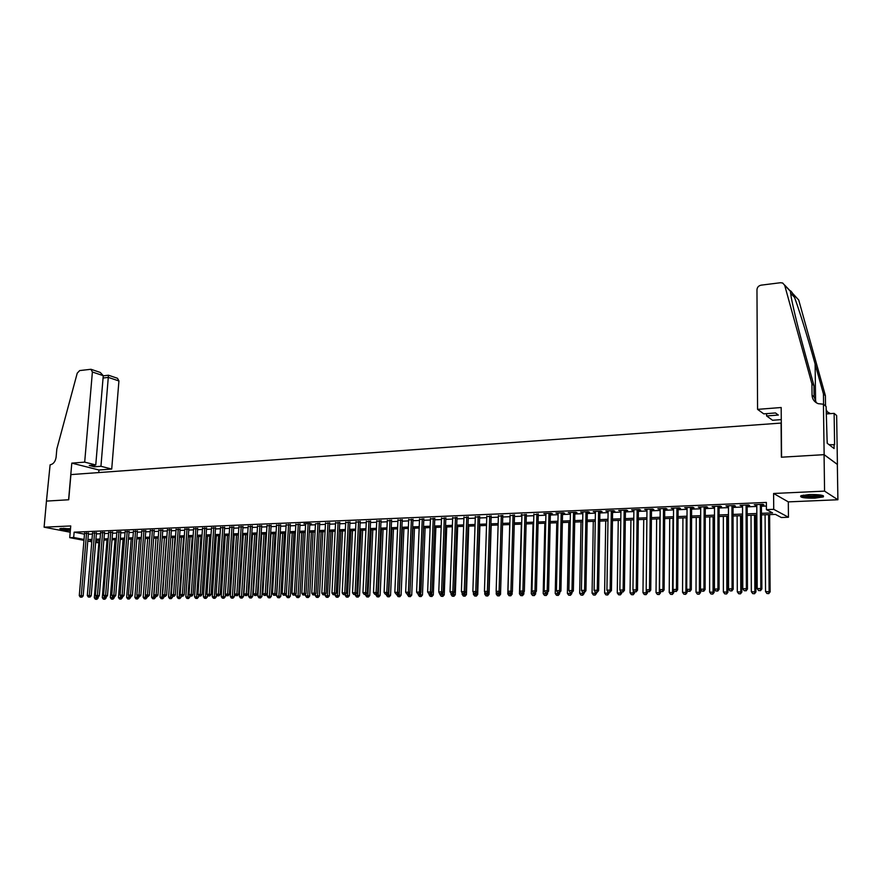 <?xml version="1.0" encoding="UTF-8"?>
<svg xmlns="http://www.w3.org/2000/svg" width="882" height="882" viewBox="0 0 882 882"><rect width="100%" height="100%" fill="white"/><g stroke="black" fill="none" stroke-linecap="round" stroke-linejoin="round"><path stroke-width="1.32" d="M70.505 528.66L59.855 528.682C59.899 529.52 63.394 530.148 70.34 530.578M814.946 498.154L823.314 496.908C824.56 495.232 819.819 494.449 809.103 494.559L800.823 495.805C799.621 497.481 804.329 498.264 814.946 498.154M98.861 542.783L95.642 542.54M46.415 501.097L68.598 499.774L71.795 463.127L84.683 462.124L92.389 372.017L90.945 369.282L79.678 370.572L77.23 373.174L56.845 448.949L56.106 457.185C55.39 461.595 53.383 464.141 50.109 464.836L46.448 501.097L68.719 499.763L70.913 474.593L781.088 423.073L781.364 457.218L824.064 454.66L837.338 464.428L837.9 499.752L824.571 491.131L773.602 493.479L773.723 509.333L788.453 517.249L781.342 517.514L775.41 514.382L761.464 514.912M773.602 493.479L788.31 501.88L837.9 499.752M788.31 501.88L788.453 517.249M46.459 501.086L44.1 527.182L70.196 532.232M824.064 454.66L824.571 491.131M88.454 533.301L84.562 533.345M96.436 532.96L92.533 533.004M104.495 532.629L100.581 532.673M112.62 532.287L108.695 532.331M120.812 531.934L116.876 532M129.07 531.592L125.123 531.648M137.394 531.24L133.436 531.306M145.784 530.887L141.815 530.953M154.251 530.534L150.271 530.611M162.784 530.17L158.793 530.247M171.395 529.806L167.393 529.895M180.071 529.443L176.058 529.531M188.825 529.079L184.801 529.167M197.656 528.704L193.621 528.803M206.564 528.329L202.518 528.439M215.55 527.954L211.482 528.064M224.601 527.568L220.533 527.69M233.741 527.193L229.662 527.315M242.958 526.797L238.868 526.929M252.263 526.411L248.151 526.543M261.645 526.014L257.522 526.157M271.105 525.617L266.981 525.76M280.652 525.22L276.518 525.374M290.288 524.812L286.132 524.977M300.001 524.404L295.845 524.57M309.858 523.489L303.948 523.743L305.657 523.665L301.809 593.332L305.999 593.608L309.836 523.489L311.533 523.919L309.814 523.985M319.703 523.577L315.524 523.754M329.692 523.158L325.491 523.335M339.768 522.728L335.557 522.905M349.933 522.298L345.722 522.475M360.198 521.868L355.964 522.045M370.561 521.438L366.317 521.615M381.013 520.997L376.757 521.174M391.564 520.556L387.297 520.733M402.214 520.104L397.936 520.281M412.963 519.652L408.675 519.829M423.823 519.2L419.523 519.377M434.771 518.737L430.46 518.914M445.84 518.274L441.507 518.451M457.008 517.8L452.664 517.988M468.276 517.326L463.932 517.514M479.665 516.852L475.299 517.028M491.164 516.367L486.787 516.543M502.762 515.871L498.385 516.058M514.493 515.386L510.094 515.562M526.333 514.89L521.923 515.066M538.285 514.382L533.864 514.57M550.357 513.875L552.485 513.787L551.107 513.291L543.819 513.6L545.925 514.063M562.562 513.357L564.701 513.269L563.344 512.773L555.98 513.081L558.119 513.545M574.877 512.839L577.048 512.751L575.703 512.255L568.273 512.563L570.422 513.026M587.324 512.321L589.518 512.233L588.184 511.725L580.676 512.045L582.859 512.508M599.892 511.792L602.108 511.703L600.796 511.196L593.222 511.516L595.416 511.979M612.593 511.262L614.831 511.163L613.541 510.656L605.879 510.976L608.106 511.45M625.426 510.722L627.686 510.623L626.418 510.105L618.679 510.435L620.928 510.91M638.392 510.171L640.674 510.072L639.428 509.553L631.611 509.884L633.871 510.358M651.489 509.62L653.794 509.52L652.57 509.002L644.665 509.333L646.969 509.807M664.73 509.068L667.057 508.969L665.855 508.44L657.873 508.782L660.188 509.256M678.104 508.506L680.463 508.407L679.283 507.878L671.213 508.219L673.55 508.693M691.62 507.933L694.002 507.834L692.844 507.304L684.686 507.646L687.056 508.12M705.28 507.359L707.684 507.26L706.548 506.72L698.312 507.073L700.705 507.547M719.095 506.775L721.52 506.676L720.407 506.136L712.083 506.488L714.497 506.974M733.041 506.191L735.5 506.092L734.419 505.54L725.996 505.893L728.444 506.389M747.153 505.595L749.634 505.496L748.575 504.945L740.064 505.298L742.545 505.794M761.453 513.324L772.588 512.883L766.425 509.631L766.381 502.431L74.143 532.166L84.485 534.172M88.376 534.227L92.445 534.062M96.359 533.897L100.493 533.731M104.418 533.566L108.607 533.389M112.543 533.224L116.788 533.048M120.735 532.882L125.035 532.706M128.993 532.541L133.347 532.364M137.316 532.199L141.737 532.011M145.706 531.846L150.194 531.659M154.174 531.493L158.716 531.306M162.718 531.14L167.315 530.953M171.317 530.777L175.981 530.589M180.005 530.424L184.724 530.225M188.759 530.06L193.544 529.862M197.59 529.685L202.441 529.487M206.498 529.321L211.415 529.112M215.473 528.946L220.467 528.737M224.535 528.572L229.596 528.362M233.675 528.186L238.802 527.976M242.892 527.811L248.085 527.59M252.197 527.414L257.456 527.204M261.579 527.028L266.915 526.808M271.039 526.631L276.452 526.411M280.597 526.234L286.077 526.014M290.222 525.837L295.779 525.606M299.946 525.429L305.58 525.198M309.758 525.022L315.469 524.79M319.648 524.614L325.436 524.371M329.636 524.195L335.502 523.952M339.713 523.776L345.667 523.533M349.889 523.357L355.92 523.103M360.154 522.927L366.262 522.673M370.506 522.497L376.713 522.243M380.969 522.067L387.253 521.802M391.52 521.626L397.892 521.361M402.17 521.185L408.631 520.909M412.919 520.733L419.479 520.468M423.779 520.281L430.416 520.005M434.738 519.829L441.474 519.553M445.796 519.366L452.631 519.079M456.964 518.903L463.888 518.616M468.243 518.44L475.266 518.142M479.632 517.966L486.754 517.668M491.12 517.48L498.352 517.183M502.729 517.006L510.061 516.698M514.46 516.51L521.89 516.202M526.3 516.025L533.842 515.705M538.252 515.529L545.903 515.209M550.335 515.022L558.086 514.702M562.529 514.515L570.4 514.184M574.855 513.997L582.837 513.666M587.302 513.489L595.394 513.148M599.881 512.96L608.084 512.618M612.582 512.431L620.906 512.089M625.415 511.902L633.86 511.549M638.381 511.362L646.958 511.009M651.478 510.81L660.177 510.458M664.719 510.27L673.55 509.895M678.093 509.708L687.056 509.333M691.62 509.146L700.705 508.771M705.28 508.583L714.497 508.197M719.095 507.999L728.444 507.613M733.052 507.426L742.545 507.029M747.153 506.841L756.789 506.433M761.42 506.246L766.403 506.036M761.409 505L763.922 504.89L762.886 504.339L754.275 504.702L756.789 505.199M83.966 540.335L69.733 537.656L70.747 525.959L44.1 527.182M69.733 537.656L73.68 537.491L84.044 539.453M74.143 532.166L73.68 537.491M766.425 509.631L773.723 509.333M91.805 541.813L87.792 541.063M91.904 540.556L90.196 540.622L91.871 540.942M95.719 541.669L98.905 542.265M756.833 515.088L747.186 515.463M742.567 515.639L733.063 516.003M728.455 516.179L719.084 516.532M714.497 516.709L705.269 517.061M700.683 517.238L691.587 517.591M687.012 517.767L678.049 518.109M673.495 518.285L664.653 518.616M660.111 518.792L651.401 519.123M646.87 519.3L638.292 519.63M633.772 519.807L625.305 520.126M620.796 520.303L612.461 520.623M607.963 520.788L599.749 521.108M595.262 521.273L587.158 521.582M582.682 521.758L574.7 522.067M570.235 522.232L562.363 522.541M557.92 522.706L550.148 523.004M545.715 523.169L538.064 523.467M533.643 523.632L526.091 523.93M521.681 524.095L514.239 524.382M509.84 524.547L502.508 524.834M498.121 524.999L490.888 525.275M486.511 525.44L479.378 525.716M475.012 525.881L467.978 526.146M463.634 526.322L456.7 526.587M452.356 526.752L445.52 527.006M441.187 527.182L434.44 527.436M430.129 527.601L423.481 527.855M419.171 528.02L412.611 528.274M408.322 528.439L401.85 528.682M397.573 528.847L391.189 529.09M386.922 529.255L380.627 529.498M376.371 529.663L370.164 529.895M365.92 530.06L359.801 530.291M355.556 530.457L349.526 530.688M345.303 530.854L339.35 531.074M335.138 531.24L329.262 531.46M325.061 531.625L319.262 531.846M315.072 532.011L309.362 532.221M305.183 532.386L299.549 532.607M295.382 532.761L289.814 532.971M285.658 533.136L280.178 533.345M276.033 533.5L270.62 533.709M266.485 533.864L261.149 534.073M257.026 534.227L251.756 534.437M247.644 534.591L242.451 534.79M238.349 534.944L233.223 535.142M229.144 535.297L224.083 535.495M220.004 535.65L215.01 535.837M210.952 535.991L206.024 536.179M201.967 536.333L197.116 536.521M193.07 536.675L188.274 536.862M184.239 537.017L179.52 537.204M175.496 537.347L170.832 537.535M166.819 537.689L162.211 537.866M158.209 538.009L153.666 538.185M149.686 538.34L145.199 538.516M141.219 538.67L136.798 538.836M132.829 538.99L128.463 539.156M124.516 539.31L120.206 539.475M116.259 539.619L112.014 539.784M108.078 539.938L103.889 540.093M99.953 540.247L95.818 540.401M87.924 539.519L92.004 539.365M95.918 539.211L100.052 539.045M103.977 538.891L108.177 538.737M112.113 538.582L116.358 538.417M120.305 538.263L124.605 538.097M128.563 537.943L132.928 537.766M136.897 537.612L141.318 537.447M145.298 537.292L149.775 537.116M153.766 536.962L158.308 536.785M162.31 536.631L166.907 536.443M170.921 536.289L175.584 536.113M179.608 535.958L184.338 535.771M188.362 535.617L193.158 535.429M197.204 535.275L202.055 535.076M206.112 534.922L211.03 534.735M215.098 534.569L220.092 534.382M224.16 534.216L229.221 534.029M233.311 533.864L238.438 533.665M242.528 533.511L247.732 533.301M251.844 533.147L257.103 532.937M261.226 532.783L266.562 532.574M270.697 532.408L276.11 532.199M280.255 532.044L285.735 531.824M289.891 531.67L295.448 531.449M299.615 531.284L305.26 531.063M309.428 530.909L315.15 530.677M319.339 530.523L325.127 530.291M329.328 530.126L335.204 529.906M339.416 529.74L345.369 529.509M349.592 529.343L355.622 529.112M359.856 528.946L365.986 528.704M370.231 528.538L376.427 528.296M380.693 528.131L386.978 527.888M391.244 527.723L397.628 527.469M401.905 527.304L408.377 527.05M412.666 526.885L419.226 526.631M423.536 526.466L430.184 526.212M434.495 526.036L441.243 525.782M445.564 525.606L452.4 525.341M456.744 525.176L463.678 524.9M468.033 524.735L475.056 524.459M479.422 524.294L486.555 524.018M490.932 523.842L498.165 523.566M502.553 523.39L509.884 523.103M514.283 522.938L521.725 522.651M526.135 522.475L533.676 522.177M538.097 522.012L545.749 521.714M550.192 521.538L557.942 521.24M562.396 521.064L570.268 520.755M574.722 520.589L582.715 520.27M587.18 520.104L595.284 519.785M599.771 519.608L607.985 519.289M612.483 519.112L620.818 518.792M625.327 518.616L633.783 518.285M638.303 518.109L646.881 517.778M651.423 517.602L660.122 517.26M664.664 517.084L673.506 516.742M678.06 516.565L687.023 516.213M691.587 516.036L700.683 515.683M705.269 515.507L714.497 515.143M719.095 514.967L728.455 514.603M733.063 514.427L742.567 514.052M747.186 513.875L756.833 513.5M755.334 504.658L755.334 505.254M741.134 505.254L741.134 505.849M727.099 505.849L727.099 506.444M713.207 506.433L713.207 507.029M699.459 507.018L699.459 507.602M685.865 507.591L685.854 508.175M672.404 508.164L672.404 508.738M659.086 508.727L659.086 509.3M645.911 509.289L645.911 509.851M632.868 509.84L632.868 510.402M619.969 510.38L619.958 510.943M607.191 510.921L607.18 511.483M594.545 511.461L594.534 512.012M582.032 511.99L582.021 512.541M569.64 512.508L569.629 513.059M557.369 513.026L557.358 513.578M545.23 513.545L545.208 514.096M521.295 514.548L521.284 515.099M318.038 523.147L314.268 593.2L311.765 593.233L315.491 523.754M760.372 504.449L760.824 588.559L757.197 588.592L756.789 504.592M761.409 504.405L761.872 588.933L760.824 588.559L760.063 590.576L758.608 590.587L760.063 590.576M760.482 590.719L761.872 588.933M757.197 588.592L758.608 590.587M765.08 514.768L765.532 591.535L770.129 591.866L769.611 514.603M768.354 593.476L766.921 593.498L768.762 593.619L769.115 591.502L768.608 514.636M766.921 593.498L765.532 591.535M770.129 591.866L768.762 593.619M822.189 495.331L819.169 496.357C810.889 497.172 805.112 496.875 801.859 495.452M803.304 495.133C807.339 496.114 812.454 496.257 818.639 495.552L820.789 495.045M800.812 495.816C805.453 497.183 811.925 497.415 820.227 496.522L823.314 495.706M827.294 443.326L827.151 440.438M60.549 528.472L70.417 529.74M70.428 529.608L61.255 528.384M63.239 528.285L70.472 529.024M757.572 409.369L756.965 289.726C757.208 287.245 758.608 285.713 761.155 285.151L780.504 282.725L782.698 283.023L784.693 285.316L811.903 383.758L812.046 395.125C812.278 399.215 814.307 402.06 818.154 403.669L823.435 404.21L824.141 454.66L781.584 457.196L781.176 407.517L757.572 409.369L763.735 413.856L775.499 412.952L778.31 415.058L766.601 415.94L766.59 413.636M793.094 293.904L798.717 300.001L825.387 395.654L823.446 393.945L815.111 364.012C807.273 335.645 797.152 303.342 793.282 294.301C791.209 291.214 790.239 290.189 790.349 291.236L791.408 298.325C794.054 311.666 798.75 330.563 805.498 355.027L813.954 385.566L814.097 396.878L816.357 402.798M813.954 385.566L811.903 383.758M825.387 395.654L825.541 406.007M823.59 404.342L823.446 393.945M824.141 454.66L837.415 464.428L836.643 415.521L834.118 413.36L834.604 444.771L829.025 444.649M823.435 404.21L826.092 406.481L827.195 443.249L834.107 448.563L834.041 444.341M781.276 419.612L772.533 420.262L766.601 415.94M834.118 413.36L826.202 413.956M826.136 409.755L827.801 412.467M826.158 411.155L830.469 413.636M84.683 462.124L95.763 464.957L89.247 465.464L94.44 466.787L100.945 466.291L111.716 469.059L118.927 380.958L108.354 377.397L103.062 378.025M100.945 466.291L108.464 375.214L103.249 375.853M98.74 472.576L98.96 469.996L111.716 469.059M71.795 463.127L98.96 469.996M95.763 464.957L103.26 375.677L92.389 372.017M108.464 375.214L117.482 378.279L118.927 380.958M94.44 466.787L94.594 465.057M91.166 369.349L100.25 372.436L103.26 375.677M746.084 505.044L746.37 588.702L742.787 588.746L742.534 505.199M747.153 505L747.451 589.077L746.37 588.702L745.632 590.708L744.199 590.731L745.632 590.708M746.062 590.863L747.451 589.077M742.787 588.746L744.199 590.731M731.95 505.651L732.082 588.856L728.532 588.889L728.444 505.794M733.041 505.595L733.185 589.22L732.082 588.856L731.354 590.852L729.932 590.863L731.354 590.852M731.795 590.995L733.185 589.22M728.532 588.889L729.932 590.863M717.97 506.235L717.948 589L714.442 589.044L714.508 506.389M719.095 506.191L719.084 589.374L717.948 589L717.231 590.984L715.831 590.995L717.231 590.984M717.683 591.127L719.084 589.374M714.442 589.044L715.831 590.995M704.145 506.819L703.968 589.143L700.495 589.187L700.705 506.963M705.28 506.775L705.115 589.518L703.968 589.143L703.263 591.116L701.874 591.138L703.263 591.116M703.726 591.26L705.115 589.518M700.495 589.187L701.874 591.138M751.023 515.308L751.332 591.668L755.907 591.998L755.543 515.143M754.132 593.597L752.71 593.619L754.551 593.74L754.871 591.635L754.518 515.176M752.71 593.619L751.332 591.668M755.907 591.998L754.551 593.74M737.109 515.849L737.286 591.8L741.85 592.12L741.63 515.672M740.053 593.718L738.653 593.729L740.483 593.862L740.781 591.767L740.571 515.716M738.653 593.729L737.286 591.8M741.85 592.12L740.483 593.862M723.35 516.367L723.383 591.921L727.926 592.252L727.848 516.202M726.129 593.84L724.75 593.851L726.57 593.983L726.845 591.899L726.779 516.235M724.75 593.851L723.383 591.921M727.926 592.252L726.57 593.983M709.734 516.896L709.624 592.054L714.166 592.373L714.222 516.72M712.358 593.961L710.98 593.972L712.799 594.093L713.053 592.02L713.119 516.764M710.98 593.972L709.624 592.054M714.166 592.373L712.799 594.093M690.463 507.404L690.132 589.297L686.703 589.33L687.056 507.547M691.62 507.348L691.312 589.65L690.132 589.297L689.448 591.249L688.07 591.271L689.448 591.249M689.922 591.392L691.312 589.65M686.703 589.33L688.07 591.271M696.251 517.403L696.019 592.175L700.54 592.495L700.551 589.264M698.72 594.071L697.364 594.082L699.183 594.214L699.404 592.153L699.613 517.282M697.364 594.082L696.019 592.175M700.54 592.495L699.183 594.214M676.924 507.977L676.45 589.43L673.054 589.474L673.561 508.12M678.104 507.922L677.652 589.793L676.45 589.43L675.777 591.381L674.421 591.403L675.777 591.381M676.262 591.524L677.652 589.793M673.054 589.474L674.421 591.403M682.922 517.921L682.547 592.307L687.056 592.627L687.067 589.849M685.237 594.192L683.892 594.203L685.7 594.325L685.898 592.274L686.24 517.789M683.892 594.203L682.547 592.307M687.056 592.627L685.7 594.325M663.518 508.539L662.911 589.573L659.549 589.606L660.188 508.682M664.73 508.484L664.124 589.937L662.911 589.573L662.25 591.513L660.905 591.524L662.25 591.513M662.735 591.657L664.124 589.937M659.549 589.606L660.905 591.524M669.714 518.429L669.217 592.428L673.716 592.748L673.738 590.433M671.886 594.303L670.563 594.314L672.36 594.435L672.536 592.395L673.01 518.296M670.563 594.314L669.217 592.428M673.716 592.748L672.36 594.435M650.266 509.101L649.505 589.716L646.186 589.749L646.969 509.234M651.5 509.046L650.751 590.069L649.505 589.716L648.865 591.646L647.531 591.657L648.865 591.646M649.361 591.789L650.751 590.069M646.186 589.749L647.531 591.657M656.649 518.925L656.032 592.55L660.519 592.858L660.53 590.995M658.678 594.413L657.366 594.424L659.152 594.556L659.317 592.517L659.912 518.803M657.366 594.424L656.032 592.55M660.519 592.858L659.152 594.556M637.146 509.653L636.253 589.849L632.956 589.882L633.882 509.796M638.403 509.598L637.521 590.201L636.253 589.849L635.624 591.767L634.301 591.789L635.624 591.767M636.131 591.91L637.521 590.201M632.956 589.882L634.301 591.789M643.728 519.421L642.978 592.671L647.454 592.98L647.465 591.557M645.602 594.523L644.301 594.534L646.087 594.666L646.252 589.849M644.301 594.534L642.978 592.671M647.454 592.98L646.087 594.666M624.158 510.204L623.133 589.992L619.87 590.025L620.928 510.336M625.437 510.149L624.423 590.345L623.133 589.992L622.516 591.899L621.215 591.91L622.516 591.899M623.034 592.043L624.423 590.345M619.87 590.025L621.215 591.91M630.928 519.906L630.057 592.792L634.522 593.101L634.533 591.844M632.659 594.633L631.369 594.644L633.155 594.766L633.298 590.367M631.369 594.644L630.057 592.792M634.522 593.101L633.155 594.766M611.303 510.744L610.146 590.124L606.926 590.157L608.117 510.887M612.604 510.689L611.458 590.477L610.146 590.124L609.55 592.02L608.26 592.031L609.55 592.02M610.068 592.164L611.458 590.477M606.926 590.157L608.26 592.031M618.26 520.391L617.268 592.913L621.722 593.222L621.733 592.054M619.848 594.744L618.58 594.755L620.355 594.876L620.476 590.874M618.58 594.755L617.268 592.913M621.722 593.222L620.355 594.876M598.58 511.284L597.301 590.256L594.104 590.29L595.427 511.417M599.903 511.229L598.624 590.609L597.301 590.256L596.717 592.153L595.438 592.164L596.717 592.153M597.246 592.285L598.624 590.609M594.104 590.29L595.438 592.164M605.713 520.876L604.611 593.024L609.043 593.332L609.065 592.175M607.18 594.854L605.912 594.865L607.687 594.986L607.786 591.37M605.912 594.865L604.611 593.024M609.043 593.332L607.687 594.986M585.99 511.814L584.579 590.389L581.425 590.422L582.87 511.946M587.335 511.758L585.935 590.731L584.579 590.389L584.005 592.274L582.748 592.285L584.005 592.274M584.546 592.406L585.935 590.731M581.425 590.422L582.748 592.285M593.299 521.35L592.076 593.145L596.497 593.443L596.519 592.296M594.622 594.964L593.377 594.975L595.152 595.096L595.218 591.855M593.377 594.975L592.076 593.145M596.497 593.443L595.152 595.096M573.532 512.343L571.999 590.521L568.868 590.554L570.433 512.475M574.888 512.288L573.366 590.863L571.999 590.521L571.437 592.395L570.18 592.406L571.437 592.395M571.977 592.528L573.366 590.863M568.868 590.554L570.18 592.406M581.006 521.824L579.672 593.255L584.082 593.564L584.104 592.406M582.197 595.063L580.962 595.074L582.726 595.196L582.782 592.296M580.962 595.074L579.672 593.255M584.082 593.564L582.726 595.196M561.195 512.861L559.541 590.653L556.443 590.686L558.13 512.993M562.573 512.806L560.919 590.995L559.541 590.653L558.99 592.506L557.755 592.528L558.99 592.506M559.541 592.649L560.919 590.995M556.443 590.686L557.755 592.528M568.824 522.287L567.391 593.366L571.79 593.674L571.812 592.528M569.904 595.174L568.681 595.185L570.433 595.306L570.467 592.472M568.681 595.185L567.391 593.366M571.79 593.674L570.433 595.306M548.979 513.379L547.204 590.775L544.139 590.808L545.947 513.511M550.368 513.324L548.604 591.116L547.204 590.775L546.664 592.627L545.44 592.638L546.664 592.627M547.226 592.759L548.604 591.116M544.139 590.808L545.44 592.638M556.774 522.75L555.23 593.487L559.618 593.784L559.651 592.517M557.722 595.273L556.509 595.284L558.273 595.405L557.722 595.273L558.284 592.649M556.509 595.284L555.23 593.487M559.618 593.784L558.273 595.405M536.884 513.897L534.999 590.907L531.967 590.94L533.875 514.019M538.296 513.831L536.41 591.238L534.999 590.907L534.47 592.748L533.257 592.759L534.47 592.748M535.043 592.88L536.41 591.238M531.967 590.94L533.257 592.759M544.844 523.202L543.191 593.597L547.568 593.895L547.601 592.318M545.671 595.372L544.47 595.383L546.223 595.504L546.212 592.77M544.47 595.383L543.191 593.597M547.568 593.895L546.223 595.504M524.911 514.404L522.905 591.028L519.906 591.061L521.935 514.526M526.345 514.338L524.349 591.37L522.905 591.028L522.398 592.858L521.196 592.88L522.398 592.858M522.971 593.002L524.349 591.37M519.906 591.061L521.196 592.88M533.026 523.654L531.273 593.707L535.639 594.005L535.683 592.12M533.731 595.482L532.541 595.493L534.283 595.604L534.26 592.891M532.541 595.493L531.273 593.707M535.639 594.005L534.283 595.604M513.059 514.901L510.943 591.161L507.966 591.183L510.105 515.022M514.504 514.834L512.398 591.491L510.943 591.161L510.435 592.98L509.256 592.991L510.435 592.98M511.02 593.112L512.398 591.491M507.966 591.183L509.256 592.991M521.317 524.106L519.476 593.818L523.82 594.104L523.875 591.921M521.912 595.582L520.733 595.593L522.475 595.703L521.912 595.582L522.431 593.002M520.733 595.593L519.476 593.818M523.82 594.104L522.475 595.703M501.318 515.397L499.102 591.282L496.158 591.315L498.396 515.518M502.784 515.331L500.568 591.613L499.102 591.282L498.606 593.09L497.426 593.101L498.606 593.09M499.19 593.222L500.568 591.613M496.158 591.315L497.426 593.101M509.73 524.547L507.789 593.917L512.122 594.214L512.188 591.734M510.204 595.681L509.035 595.692L510.777 595.802L510.204 595.681L510.722 593.112M509.035 595.692L507.789 593.917M512.122 594.214L510.777 595.802M489.697 515.893L487.371 591.403L484.45 591.436L486.809 516.014M491.175 515.827L488.849 591.734L487.371 591.403L486.886 593.211L485.717 593.222L486.886 593.211M487.481 593.332L488.849 591.734M484.45 591.436L485.717 593.222M496.279 591.491L496.213 594.027L500.535 594.325L502.553 524.823M498.606 595.78L497.459 595.791L499.19 595.901L498.606 595.78L499.113 593.222M497.459 595.791L496.213 594.027M500.535 594.325L499.19 595.901M478.176 516.378L475.751 591.524L472.862 591.557L475.321 516.499M479.676 516.312L477.25 591.855L475.751 591.524L475.277 593.321L474.13 593.332L475.277 593.321M475.883 593.443L477.25 591.855M472.862 591.557L474.13 593.332M484.813 591.943L484.747 594.137L489.058 594.424L491.175 525.264M487.129 595.879L485.993 595.879L487.713 596L487.129 595.879L487.636 593.156M485.993 595.879L484.747 594.137M489.058 594.424L487.713 596M466.776 516.863L464.252 591.646L461.396 591.668L463.954 516.973M468.298 516.797L465.762 591.965L464.252 591.646L463.789 593.432L462.642 593.443L463.789 593.432M464.395 593.553L465.762 591.965M461.396 591.668L462.642 593.443M473.458 592.384L473.391 594.236L477.691 594.534L479.896 525.694M475.762 595.967L474.626 595.978L476.346 596.1L475.762 595.967L476.258 593.002M474.626 595.978L473.391 594.236M477.691 594.534L476.346 596.1M455.487 517.337L452.863 591.756L450.029 591.789L452.687 517.458M457.019 517.271L454.395 592.087L452.863 591.756L452.411 593.542L451.275 593.553L452.411 593.542M453.028 593.663L454.395 592.087M450.029 591.789L451.275 593.553M462.201 592.814L462.146 594.347L466.435 594.633L468.739 526.124M464.505 596.067L463.381 596.078L465.09 596.188L464.505 596.067L465.001 592.858M463.381 596.078L462.146 594.347M466.435 594.633L465.09 596.188M444.308 517.811L441.584 591.877L438.773 591.91L441.529 517.921M445.851 517.745L443.128 592.197L441.584 591.877L441.143 593.652L440.019 593.663L441.143 593.652M441.761 593.773L443.128 592.197M438.773 591.91L439.986 594.545L442.731 594.523L442.797 592.572M433.238 518.274L430.405 591.998L427.638 592.02L430.482 518.395M434.793 518.208L431.971 592.318L430.405 591.998L429.986 593.751L428.873 593.762L429.986 593.751M430.603 593.884L431.971 592.318M427.638 592.02L428.873 593.762M422.269 518.737L419.347 592.109L416.591 592.142L419.534 518.859M423.834 518.671L420.923 592.428L419.347 592.109L418.928 593.862L417.825 593.873L418.928 593.862M419.556 593.983L420.923 592.428M416.591 592.142L417.825 593.873M451.055 593.233L451.011 594.446L455.288 594.733L457.67 526.543M453.348 596.166L452.234 596.177L453.943 596.287L453.348 596.166L453.844 592.715M452.234 596.177L451.011 594.446M455.288 594.733L453.943 596.287M442.301 596.254L441.198 596.265L442.907 596.375L442.301 596.254L442.731 594.523L444.241 594.832L446.722 526.962M441.198 596.265L439.986 594.545M444.241 594.832L442.907 596.375M429.082 593.807L429.049 594.655L433.305 594.931L435.862 527.381M431.353 596.353L430.262 596.353L431.971 596.475L431.353 596.353L431.86 592.439M430.262 596.353L429.049 594.655M433.305 594.931L431.971 596.475M411.398 519.2L408.388 592.219L405.665 592.252L408.697 519.311M412.985 519.134L409.976 592.539L408.388 592.219L407.98 593.972L406.889 593.972L407.98 593.972M408.62 594.093L409.976 592.539M405.665 592.252L406.889 593.972M418.255 593.961L418.222 594.755L422.467 595.03L425.113 527.789M420.516 596.441L419.435 596.452L421.133 596.563L420.516 596.441L423.569 527.855M419.435 596.452L418.222 594.755M422.467 595.03L421.133 596.563M400.637 519.652L397.528 592.34L394.838 592.362L397.958 519.763M402.236 519.586L399.138 592.649L397.528 592.34L397.132 594.071L396.051 594.082L397.132 594.071M397.771 594.192L399.138 592.649M394.838 592.362L396.051 594.082M407.539 594.104L407.506 594.854L411.729 595.13L414.463 528.197M409.777 596.53L408.708 596.541L410.395 596.651L409.777 596.53L412.908 528.263M408.708 596.541L407.506 594.854M411.729 595.13L410.395 596.651M389.976 520.104L386.779 592.45L384.111 592.472L387.319 520.215M391.586 520.038L388.4 592.759L386.779 592.45L386.393 594.17L385.324 594.181L386.393 594.17M387.044 594.303L388.4 592.759M384.111 592.472L385.324 594.181M396.911 594.203L396.878 594.953L401.09 595.229L403.901 528.605M399.138 596.629L398.08 596.629L399.767 596.739L399.138 596.629L402.335 528.66M398.08 596.629L396.878 594.953M401.09 595.229L399.767 596.739M379.403 520.556L376.129 592.561L373.483 592.583L376.779 520.667M381.035 520.479L377.761 592.869L376.129 592.561L375.754 594.281L374.696 594.292L375.754 594.281M376.405 594.402L377.761 592.869M373.483 592.583L374.696 594.292M386.382 594.303L386.349 595.041L390.55 595.328L393.449 529.002M388.598 596.717L387.54 596.717L389.227 596.838L388.598 596.717L391.862 529.068M387.54 596.717L386.349 595.041M390.55 595.328L389.227 596.838M368.941 520.997L365.578 592.671L362.954 592.693L366.339 521.108M370.583 520.92L367.221 592.98L365.578 592.671L365.214 594.38L364.156 594.391L365.214 594.38M365.865 594.501L367.221 592.98M362.954 592.693L364.156 594.391M375.952 594.402L375.919 595.141L380.109 595.416L383.086 529.398M378.146 596.805L377.11 596.816L378.786 596.927L378.146 596.805L381.487 529.465M377.11 596.816L375.919 595.141M380.109 595.416L378.786 596.927M358.566 521.427L355.126 592.781L352.524 592.803L355.997 521.538M360.22 521.361L356.78 593.09L355.126 592.781L354.762 594.479L353.726 594.49L354.762 594.479M355.424 594.6L356.78 593.09M352.524 592.803L353.726 594.49M365.622 594.501L365.589 595.24L369.767 595.515L372.81 529.795M367.805 596.894L366.769 596.905L368.444 597.004L367.805 596.894L371.212 529.862M366.769 596.905L365.589 595.24M369.767 595.515L368.444 597.004M348.302 521.868L344.774 592.88L342.194 592.913L345.744 521.979M349.967 521.802L346.439 593.189L344.774 592.88L344.421 594.578L343.385 594.589L344.421 594.578M345.083 594.7L346.439 593.189M342.194 592.913L343.385 594.589M355.391 594.6L355.347 595.328L359.514 595.604L362.634 530.181M357.541 596.982L356.526 596.982L358.191 597.092L357.541 596.982L361.014 530.247M356.526 596.982L355.347 595.328M359.514 595.604L358.191 597.092M338.115 522.298L334.51 592.991L331.963 593.013L335.59 522.409M339.791 522.232L336.185 593.299L334.51 592.991L334.168 594.677L333.142 594.688L334.168 594.677M334.84 594.799L336.185 593.299M331.963 593.013L333.142 594.688M345.248 594.512L345.204 595.427L349.36 595.703L352.546 530.567M347.387 597.059L346.372 597.07L348.037 597.18L347.387 597.059L350.926 530.633M346.372 597.07L345.204 595.427M349.36 595.703L348.037 597.18M328.027 522.728L324.344 593.101L321.82 593.123L325.524 522.828M329.714 522.651L326.031 593.399L324.344 593.101L324.014 594.777L322.999 594.788L324.014 594.777M324.686 594.898L326.031 593.399M321.82 593.123L322.999 594.788M335.204 594.391L335.149 595.515L339.294 595.791L342.558 530.953M337.321 597.147L336.318 597.158L337.971 597.268L337.321 597.147L340.915 531.019M336.318 597.158L335.149 595.515M339.294 595.791L337.971 597.268M319.736 523.07L315.965 593.509L314.268 593.2L313.948 594.876L312.945 594.887L313.948 594.876M314.62 594.997L315.965 593.509M311.765 593.233L312.945 594.887M325.26 594.259L325.182 595.615L329.317 595.879L332.657 531.339M327.343 597.235L326.34 597.246L327.994 597.357L327.343 597.235L331.004 531.394M326.34 597.246L325.182 595.615M329.317 595.879L327.994 597.357M308.127 523.566L304.29 593.31L303.97 594.964L302.978 594.975L303.97 594.964M304.654 595.085L305.999 593.608M301.809 593.332L302.978 594.975M315.392 594.137L315.315 595.703L319.427 595.967L322.834 531.714M317.454 597.323L316.462 597.323L318.115 597.434L317.454 597.323L321.169 531.769M316.462 597.323L315.315 595.703M319.427 595.967L318.115 597.434M298.314 523.985L294.401 593.41L291.942 593.432L295.867 524.084M300.034 523.908L296.12 593.707L294.401 593.41L294.092 595.063L293.111 595.074L294.092 595.063M294.775 595.185L296.12 593.707M291.942 593.432L293.111 595.074M305.624 594.016L305.525 595.791L309.637 596.067L313.11 532.078M307.653 597.401L306.671 597.412L308.314 597.522L307.653 597.401L311.434 532.144M306.671 597.412L305.525 595.791M309.637 596.067L308.314 597.522M288.579 524.393L284.599 593.509L282.163 593.531L286.165 524.492M290.31 524.327L286.33 593.807L284.599 593.509L284.302 595.163L283.32 595.174L284.302 595.163M284.985 595.273L286.33 593.807M282.163 593.531L283.32 595.174M295.933 593.906L295.823 595.879L299.924 596.155L303.463 532.452M297.94 597.489L296.969 597.489L298.612 597.599L297.94 597.489L301.776 532.519M296.969 597.489L295.823 595.879M299.924 596.155L298.612 597.599M278.933 524.801L274.886 593.608L272.472 593.641L276.54 524.9M280.674 524.746L276.617 593.906L274.886 593.608L274.589 595.251L273.629 595.262L274.589 595.251M275.283 595.372L276.617 593.906M272.472 593.641L273.629 595.262M289.825 532.971L286.209 595.978L290.299 596.243L293.904 532.816M288.304 597.566L287.356 597.577L288.987 597.676L288.304 597.566L292.207 532.882M287.356 597.577L286.209 595.978M290.299 596.243L288.987 597.676M269.385 525.209L265.262 593.707L262.869 593.74L267.003 525.308M271.127 525.154L267.003 594.005L265.262 593.707L264.975 595.35L264.016 595.35L264.975 595.35M265.669 595.46L267.003 594.005M262.869 593.74L264.016 595.35M280.366 533.334L276.683 596.067L280.752 596.32L284.423 533.18M278.767 597.643L277.819 597.654L279.451 597.764L278.767 597.643L282.725 533.246M277.819 597.654L276.683 596.067M280.752 596.32L279.451 597.764M259.903 525.606L255.714 593.807L253.343 593.84L257.555 525.705M261.667 525.562L257.478 594.104L255.714 593.807L255.438 595.438L254.49 595.449L255.438 595.438M256.144 595.548L257.478 594.104M253.343 593.84L254.49 595.449M270.972 533.698L267.235 596.144L271.303 596.408L275.03 533.544M269.308 597.731L268.371 597.731L269.991 597.842L269.308 597.731L273.321 533.61M268.371 597.731L267.235 596.144M271.303 596.408L269.991 597.842M250.521 526.003L246.265 593.906L243.906 593.939L248.184 526.102M252.285 525.959L248.029 594.203L246.265 593.906L245.99 595.526L245.053 595.537L245.99 595.526M246.695 595.648L248.029 594.203M243.906 593.939L245.053 595.537M261.678 534.051L257.875 596.232L261.921 596.497L265.714 533.897M259.936 597.809L258.999 597.82L260.62 597.919L259.936 597.809L263.994 533.963M258.999 597.82L257.875 596.232M261.921 596.497L260.62 597.919M241.205 526.4L236.883 594.005L234.557 594.027L238.901 526.488M242.991 526.367L238.658 594.292L236.883 594.005L236.63 595.615L235.692 595.626L236.63 595.615M237.335 595.736L238.658 594.292M234.557 594.027L235.692 595.626M252.45 534.404L248.592 596.32L252.627 596.585L256.486 534.249M250.631 597.886L249.716 597.897L251.326 597.996L250.631 597.886L254.755 534.316M249.716 597.897L248.592 596.32M252.627 596.585L251.326 597.996M231.988 526.786L227.6 594.104L225.285 594.126L229.684 526.885M233.774 526.763L229.375 594.391L227.6 594.104L227.347 595.703L226.42 595.714L227.347 595.703M228.052 595.824L229.375 594.391M225.285 594.126L226.42 595.714M243.311 534.757L239.386 596.408L243.421 596.662L247.324 534.602M241.425 597.963L240.51 597.974L242.12 598.073L241.425 597.963L245.593 534.668M240.51 597.974L239.386 596.408M243.421 596.662L242.12 598.073M222.837 527.171L218.383 594.203L216.101 594.225L220.566 527.271M224.634 527.149L220.18 594.49L218.383 594.203L218.141 595.802L217.226 595.802L218.141 595.802M218.857 595.912L220.18 594.49M216.101 594.225L217.226 595.802M234.248 535.098L230.268 596.486L234.281 596.75L238.25 534.944M232.286 598.04L231.382 598.051L232.98 598.15L232.286 598.04L236.508 535.021M231.382 598.051L230.268 596.486M234.281 596.75L232.98 598.15M213.764 527.557L209.255 594.292L206.994 594.314L211.515 527.645M215.572 527.535L211.063 594.578L209.255 594.292L209.012 595.89L208.108 595.89L209.012 595.89M209.74 596L211.063 594.578M206.994 594.314L208.108 595.89M225.263 535.451L221.228 596.574L225.23 596.827L225.395 594.281M223.234 598.117L222.33 598.128L223.929 598.228L223.234 598.117L227.501 535.363M222.33 598.128L221.228 596.574M225.23 596.827L223.929 598.228M204.778 527.932L200.214 594.391L197.954 594.413L202.54 528.031M206.586 527.921L202.022 594.677L200.214 594.391L199.971 595.967L199.078 595.978L199.971 595.967M200.699 596.089L202.022 594.677M197.954 594.413L199.078 595.978M216.344 535.793L212.253 596.662L216.255 596.916L216.399 594.644M214.249 598.194L213.356 598.205L214.954 598.305L214.249 598.194L218.571 535.705M213.356 598.205L212.253 596.662M216.255 596.916L214.954 598.305M195.87 528.307L191.24 594.479L189.002 594.501L193.654 528.406M197.689 528.307L193.048 594.766L191.24 594.479L191.008 596.056L190.115 596.067L191.008 596.056M191.736 596.166L193.048 594.766M189.002 594.501L190.115 596.067M207.513 536.124L203.367 596.739L207.347 596.993L207.479 595.008M205.352 598.272L204.459 598.283L206.057 598.382L205.352 598.272L209.707 536.047M204.459 598.283L203.367 596.739M207.347 596.993L206.057 598.382M187.028 528.682L182.342 594.578L180.126 594.6L184.834 528.781M188.858 528.682L184.162 594.854L182.342 594.578L182.122 596.144L181.24 596.155L182.122 596.144M182.85 596.254L184.162 594.854M180.126 594.6L181.24 596.155M198.748 536.465L194.547 596.816L198.527 597.07L198.637 595.372M196.521 598.349L195.639 598.36L197.226 598.459L196.521 598.349L200.931 536.377M195.639 598.36L194.547 596.816M198.527 597.07L197.226 598.459M178.263 529.057L173.522 594.666L171.329 594.688L176.091 529.145M180.104 529.057L175.353 594.942L173.522 594.666L173.313 596.232L172.431 596.243L173.313 596.232M174.041 596.342L175.353 594.942M171.329 594.688L172.431 596.243M190.06 536.796L185.815 596.905L189.773 597.158L189.873 595.725M187.767 598.426L186.896 598.426L188.483 598.536L187.767 598.426L192.221 536.708M186.896 598.426L185.815 596.905M189.773 597.158L188.483 598.536M169.576 529.421L164.78 594.755L162.608 594.777L167.415 529.52M171.417 529.432L166.621 595.03L164.78 594.755L164.57 596.309L163.699 596.32L164.57 596.309M165.309 596.419L166.621 595.03M162.608 594.777L163.699 596.32M181.438 537.127L177.15 596.982L181.097 597.235L181.174 596.067M179.09 598.492L178.23 598.503L179.807 598.602L179.09 598.492L183.588 537.039M178.23 598.503L177.15 596.982M181.097 597.235L179.807 598.602M160.965 529.784L156.114 594.843L153.953 594.865L158.826 529.884M162.817 529.795L157.955 595.13L156.114 594.843L155.905 596.397L155.045 596.408L155.905 596.397M156.643 596.508L157.955 595.13M153.953 594.865L155.045 596.408M172.894 537.447L168.55 597.059L172.486 597.312L172.563 596.254M170.48 598.569L169.631 598.58L171.196 598.68L170.48 598.569L175.022 537.37M169.631 598.58L168.55 597.059M172.486 597.312L171.196 598.68M152.421 530.148L147.515 594.931L145.376 594.953L150.293 530.236M154.273 530.159L149.367 595.218L147.515 594.931L147.316 596.475L146.467 596.486L147.316 596.475M148.066 596.585L149.367 595.218M145.376 594.953L146.467 596.486M164.427 537.777L160.028 597.136L163.953 597.39L164.03 596.375M161.946 598.646L161.097 598.646L162.674 598.746L161.946 598.646L166.533 537.7M161.097 598.646L160.028 597.136M163.953 597.39L162.674 598.746M143.953 530.512L138.992 595.03L136.875 595.052L141.848 530.6M145.817 530.523L140.855 595.295L138.992 595.03L138.805 596.563L137.956 596.574L138.805 596.563M139.543 596.673L140.855 595.295M136.875 595.052L137.956 596.574M156.015 538.097L151.572 597.224L155.486 597.467L155.563 596.486M153.479 598.713L152.641 598.724L154.207 598.823L153.479 598.713L158.11 538.02M152.641 598.724L151.572 597.224M155.486 597.467L154.207 598.823M135.552 530.865L130.536 595.107L128.441 595.13L133.458 530.953M137.416 530.887L132.399 595.383L130.536 595.107L130.36 596.64L129.511 596.651L130.36 596.64M131.098 596.75L132.399 595.383M128.441 595.13L129.511 596.651M147.68 538.417L143.193 597.301L147.096 597.544L147.162 596.596M145.089 598.79L144.251 598.79L145.817 598.889L145.089 598.79L145.453 595.052M144.251 598.79L143.193 597.301M147.096 597.544L145.817 598.889M127.217 531.218L122.157 595.196L120.073 595.218L125.145 531.306M129.092 531.24L124.031 595.471L122.157 595.196L121.981 596.728L121.143 596.728L121.981 596.728M122.73 596.827L124.031 595.471M120.073 595.218L121.143 596.728M139.411 538.737L134.88 597.379L138.772 597.621L138.838 596.673M136.765 598.856L135.938 598.867L137.493 598.966L136.765 598.856L137.107 595.372M135.938 598.867L134.88 597.379M138.772 597.621L137.493 598.966M118.96 531.559L113.844 595.284L111.782 595.306L116.898 531.648M120.834 531.592L115.718 595.559L113.844 595.284L113.679 596.805L112.852 596.816L113.679 596.805M114.428 596.916L115.718 595.559M111.782 595.306L112.852 596.816M131.209 539.045L126.633 597.445L130.514 597.698L130.591 596.761M128.507 598.922L127.692 598.933L129.235 599.032L128.507 598.922L128.827 595.681M127.692 598.933L126.633 597.445M130.514 597.698L129.235 599.032M110.757 531.912L105.608 595.372L103.558 595.394L108.718 532M112.642 531.945L107.483 595.648L105.608 595.372L105.443 596.882L104.616 596.894L105.443 596.882M106.193 596.993L107.483 595.648M103.558 595.394L104.616 596.894M123.083 539.365L118.453 597.522L122.322 597.764L122.4 596.838M120.316 598.999L119.5 598.999L121.055 599.098L120.316 598.999L120.614 595.978M119.5 598.999L118.453 597.522M122.322 597.764L121.055 599.098M102.632 532.254L97.428 595.46L95.399 595.482L100.614 532.342M104.528 532.287L99.313 595.725L97.428 595.46L97.274 596.96L96.458 596.971L97.274 596.96M98.023 597.07L99.313 595.725M95.399 595.482L96.458 596.971M115.013 539.674L110.338 597.599L114.197 597.842L114.274 596.916M112.19 599.065L111.386 599.076L112.929 599.165L112.19 599.065L112.466 596.276M111.386 599.076L110.338 597.599M114.197 597.842L112.929 599.165M94.572 532.596L89.325 595.537L87.307 595.559L92.566 532.684M96.469 532.629L91.21 595.813L89.325 595.537L89.17 597.037L88.354 597.048L89.17 597.037M89.92 597.147L91.21 595.813M87.307 595.559L88.354 597.048M107.009 539.971L102.29 597.676L106.149 597.919L106.226 596.96M104.142 599.132L103.337 599.143L104.881 599.242L104.142 599.132L104.385 596.574M103.337 599.143L102.29 597.676M106.149 597.919L104.881 599.242M86.579 532.937L81.276 595.626L79.281 595.648L84.584 533.015M88.476 532.971L83.173 595.89L81.276 595.626L81.133 597.114L80.328 597.125L81.133 597.114M81.894 597.224L83.173 595.89M79.281 595.648L80.328 597.125M99.071 540.28L94.308 597.753L98.156 597.985L98.244 596.838M96.149 599.198L95.355 599.209L96.888 599.308L96.149 599.198L96.37 596.86M95.355 599.209L94.308 597.753M98.156 597.985L96.888 599.308M814.097 396.878L812.046 395.125M790.548 293.199L794.439 297.256M798.717 300.001L793.282 294.301M790.349 291.236L784.693 285.316M815.111 364.012L815.607 401.806M790.327 291.016L784.583 285.007"/></g></svg>
